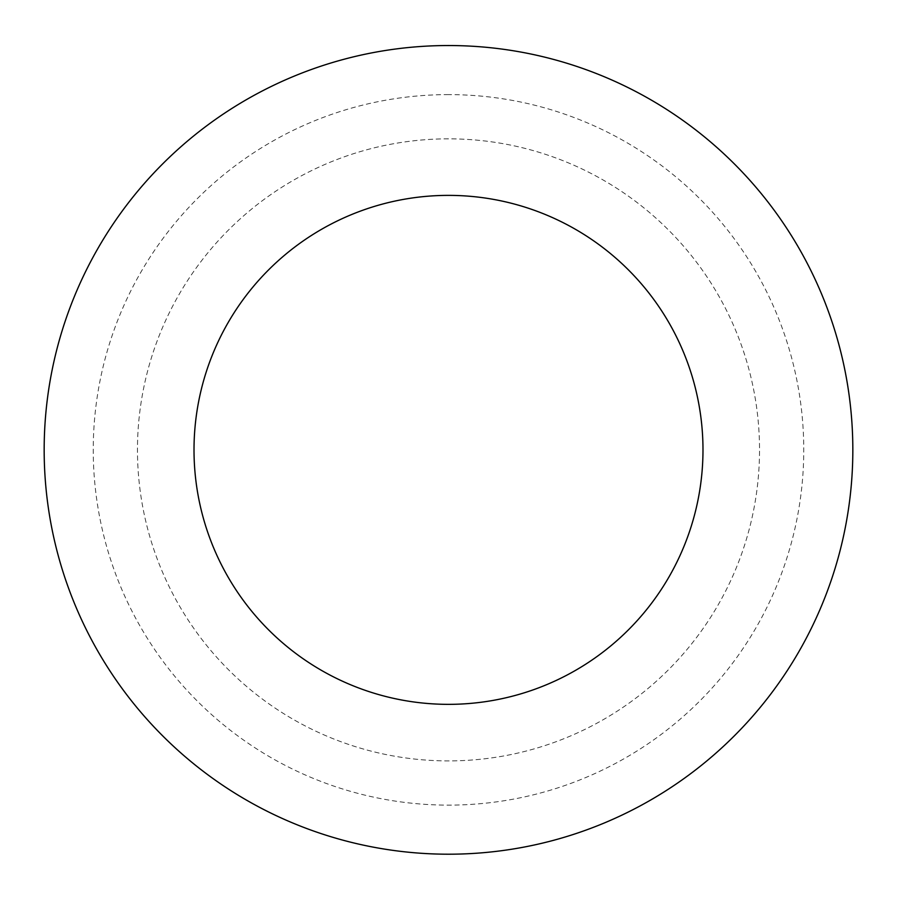 <?xml version="1.0" encoding="UTF-8"?>
<svg xmlns="http://www.w3.org/2000/svg" width="897" height="897" viewBox="0 0 897 897"><rect width="100%" height="100%" fill="white"/><g stroke="black" fill="none" stroke-linecap="round" stroke-linejoin="round"><path stroke-width="0.67" stroke-dasharray="4.49 3.36" d="M448.5 195.378A254.49 254.49 0 0 0 228.107 577.107A254.49 254.49 0 0 0 668.893 577.107A254.49 254.49 0 0 0 448.5 195.378M448.5 138.844A311.024 311.024 0 0 0 179.142 605.385A311.024 311.024 0 0 0 717.858 605.385A311.024 311.024 0 0 0 448.5 138.844A311.024 311.024 0 0 0 179.142 605.385A311.024 311.024 0 0 0 717.858 605.385A311.024 311.024 0 0 0 448.5 138.844M448.5 94.611A355.257 355.257 0 0 0 140.84 627.496A355.257 355.257 0 0 0 756.16 627.496A355.257 355.257 0 0 0 448.5 94.611M448.5 45.534A404.334 404.334 0 0 0 98.334 652.029A404.334 404.334 0 0 0 798.666 652.029A404.334 404.334 0 0 0 448.5 45.534"/><path stroke-width="1.35" d="M448.5 195.378A254.49 254.49 0 0 0 228.107 577.107A254.49 254.49 0 0 0 668.893 577.107A254.49 254.49 0 0 0 448.5 195.378M448.5 45.534A404.334 404.334 0 0 0 98.334 652.029A404.334 404.334 0 0 0 798.666 652.029A404.334 404.334 0 0 0 448.5 45.534"/></g></svg>
